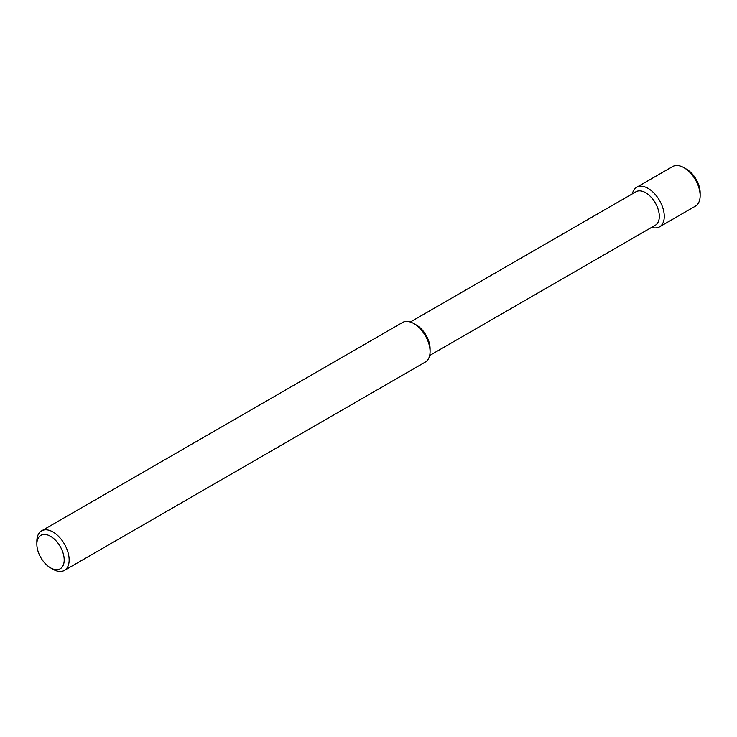 <?xml version="1.0" encoding="UTF-8"?>
<svg xmlns="http://www.w3.org/2000/svg" width="737" height="737" viewBox="0 0 737 737"><rect width="100%" height="100%" fill="white"/><g stroke="black" fill="none" stroke-linecap="round" stroke-linejoin="round"><path stroke-width="1.11" d="M53 569.305L50.521 567.868A19.337 11.166 -120 0 0 64.202 559.973A19.337 11.166 -120 0 0 50.521 536.296A19.337 11.166 -120 0 0 36.85 544.192A19.337 11.166 -120 0 0 50.521 567.868L53 569.305A22.838 13.183 -120 0 0 64.423 570.429A22.838 13.183 -120 0 0 64.423 544.053A22.838 13.183 -120 0 0 41.585 530.87A22.838 13.183 -120 0 0 36.85 541.327L36.85 544.192M64.423 570.429L425.341 362.051A22.838 13.183 -120 0 0 430.076 351.595A22.838 13.183 -120 0 0 413.927 323.626A22.838 13.183 -120 0 0 402.503 322.493L41.585 530.87M430.076 351.595L430.076 348.739A19.337 11.166 -120 0 0 416.405 325.054L413.927 323.626M429.671 355.51L655.313 225.246A19.337 11.166 -120 0 0 655.313 202.915A19.337 11.166 -120 0 0 635.967 191.749L410.334 322.014M651.711 227.318A22.838 13.183 -120 0 0 659.541 226.849A22.838 13.183 -120 0 0 659.541 200.473A22.838 13.183 -120 0 0 636.694 187.281A22.838 13.183 -120 0 0 632.374 193.831M659.541 226.849L695.415 206.13A22.838 13.183 -120 0 0 700.15 195.674A22.838 13.183 -120 0 0 684 167.695A22.838 13.183 -120 0 0 672.577 166.571L636.694 187.281M700.15 195.674L700.15 192.808A19.337 11.166 -120 0 0 686.479 169.132L684 167.695"/></g></svg>
